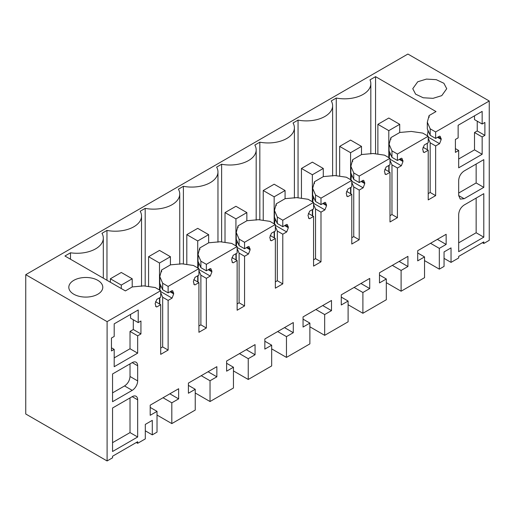 <?xml version="1.0" encoding="UTF-8"?>
<svg xmlns="http://www.w3.org/2000/svg" width="515" height="515" viewBox="0 0 515 515"><rect width="100%" height="100%" fill="white"/><g stroke="black" fill="none" stroke-linecap="round" stroke-linejoin="round"><path stroke-width="0.77" d="M439.321 269.145L439.321 248.378L446.144 244.432L446.144 234.286L417.704 250.708L417.704 260.854L424.534 256.914L424.534 277.688L401.108 291.213L401.108 270.439L407.931 266.5L407.931 256.354L379.491 272.77L379.491 282.922L386.314 278.976L386.314 299.749L374.605 306.515L362.895 313.274L362.895 292.501L369.719 288.561L369.719 278.415L341.278 294.838L341.278 304.983L348.101 301.043L348.101 321.817L324.675 335.336L324.675 314.568L331.499 310.629L331.499 300.477L303.058 316.899L303.058 327.044L309.882 323.105L309.882 343.878L286.462 357.404L286.462 336.63L293.286 332.69L293.286 322.545L264.845 338.96L264.845 349.112L271.669 345.172L271.669 365.94L248.243 379.465L248.243 358.691L255.067 354.751L255.067 344.606L226.626 361.028L226.626 371.173L233.456 367.234L233.456 388.007L210.03 401.533L210.03 380.759L216.854 376.819L216.854 366.674L188.413 383.089L188.413 393.235L195.237 389.295L195.237 410.069L171.817 423.594L171.817 402.82L178.641 398.88L178.641 388.735L150.2 405.157L150.2 415.302L157.024 411.363L157.024 432.13L152.292 434.86L152.292 420.362L145.307 424.399L145.307 438.896L137.666 443.306L137.666 441.728L112.553 456.232L112.553 457.809L107.094 460.957L107.094 321.643L160.706 290.692L160.706 297.155L156.772 299.427L155.137 303.65L156.096 306.74L156.772 306.953L160.706 304.68L160.706 354.359L168.128 350.071L168.128 300.393L172.061 298.127L173.697 293.904L172.737 290.814L172.061 290.602L168.128 292.874L168.128 286.404L198.919 268.624L198.919 275.094L194.992 277.366L193.35 281.583L194.316 284.679L194.992 284.885L198.919 282.619L198.919 332.297L206.348 328.01L206.348 278.332L210.275 276.059L211.916 271.843L210.95 268.746L210.275 268.54L206.348 270.806L206.348 264.337L237.138 246.563L237.138 253.032L233.205 255.298L231.57 259.521L232.529 262.618L233.205 262.824L237.138 260.551L237.138 310.23L244.561 305.942L244.561 256.27L248.494 253.998L250.129 249.775L249.17 246.685L248.494 246.473L244.561 248.745L244.561 242.275L275.351 224.501L275.351 230.965L271.424 233.237L269.783 237.46L270.742 240.55L271.424 240.763L275.351 238.49L275.351 288.168L282.78 283.881L282.78 234.203L286.707 231.937L288.349 227.714L287.383 224.617L286.707 224.411L282.78 226.684L282.78 220.214L313.571 202.434L313.571 208.903L309.637 211.176L308.002 215.392L308.961 218.489L309.637 218.695L313.571 216.429L313.571 266.107L320.993 261.82L320.993 212.141L324.92 209.869L326.562 205.652L325.602 202.556L324.92 202.35L320.993 204.616L320.993 198.146L351.784 180.372L351.784 186.842L347.85 189.108L346.215 193.331L347.174 196.421L347.85 196.633L351.784 194.361L351.784 244.039L359.206 239.752L359.206 190.08L363.139 187.808L364.774 183.585L363.815 180.495L363.139 180.282L359.206 182.555L359.206 176.085L389.997 158.305L389.997 164.774L386.07 167.047L384.428 171.27L385.394 174.36L386.07 174.572L389.997 172.3L389.997 221.978L397.426 217.691L397.426 168.012L401.352 165.746L402.994 161.523L402.028 158.427L401.352 158.221L397.426 160.493L397.426 154.024L428.216 136.243L428.216 142.713L424.283 144.985L422.648 149.202L423.607 152.298L424.283 152.504L428.216 150.238L428.216 199.917L435.639 195.629L435.639 145.951L439.572 143.679L441.207 139.462L440.248 136.366L439.572 136.16L435.639 138.426L435.639 131.956L489.25 101.004L489.25 240.325L483.791 243.473L483.791 241.902L458.678 256.399L458.678 257.976L451.037 262.386L451.037 247.889L444.052 251.919L444.052 266.416L439.321 269.145L424.534 260.609M137.666 353.161L114.195 366.712L114.195 349.376L111.459 350.953L111.459 338.033L114.195 336.456L114.195 323.845L138.213 309.978L138.213 322.59L140.943 321.012L140.943 333.932L137.666 335.825L137.666 353.161L130.025 348.745L114.195 357.886M132.207 362.618A7.719 4.455 -60 0 1 136.069 362.232A7.719 4.455 -60 0 1 137.666 365.766L137.666 380.9A7.719 4.455 -60 0 1 132.207 390.357L112.553 401.7L112.553 373.961L132.207 362.618L137.666 365.766M458.678 251.668L483.791 237.17L483.791 193.672L464.137 205.022C460.822 207.307 459 210.455 458.678 214.478L458.678 251.668M464.137 170.98C460.822 173.265 459 176.413 458.678 180.437L458.678 195.565L460.275 199.099L464.137 198.719L483.791 187.37L483.791 159.631L464.137 170.98M484.885 135.361L484.885 122.441L482.156 124.012L482.156 111.407L458.131 125.274L458.131 137.885L455.402 139.462L455.402 152.382L458.678 150.489L458.678 167.826L482.156 154.275L482.156 136.939L484.885 135.361L477.238 130.952L477.238 121.18M112.553 451.501L112.553 408.002L132.207 396.659A7.719 4.455 -60 0 1 136.069 396.273A7.719 4.455 -60 0 1 137.666 399.807L137.666 437.003L112.553 451.501M439.321 248.378L430.534 243.299M401.108 291.213L386.314 282.671M424.534 256.914L417.704 252.974M446.144 244.432L437.357 239.359M451.037 262.386L444.052 258.356M482.426 242.687L483.791 243.473M489.25 101.004L407.906 54.043L25.75 274.675L25.75 413.996L107.094 460.957M107.094 321.643L25.75 274.675M160.706 290.692L155.247 287.537L143.782 285.883L132.297 286.919L125.383 290.911L64.929 256.007L70.497 252.788L70.497 259.219M435.639 131.956L430.18 128.808L427.315 122.184L429.104 115.56L436.018 111.562L375.564 76.658L369.989 79.877A26.252 15.154 180 0 1 370.826 83.668A26.252 15.154 180 0 1 336.263 98.043L331.261 100.934A26.252 15.154 180 0 1 332.613 105.736A26.252 15.154 180 0 1 298.05 120.111L293.041 122.995A26.252 15.154 180 0 1 294.393 127.797A26.252 15.154 180 0 1 259.83 142.172L254.828 145.063A26.252 15.154 180 0 1 256.18 149.859A26.252 15.154 180 0 1 221.617 164.234L216.615 167.124A26.252 15.154 180 0 1 217.967 171.926A26.252 15.154 180 0 1 183.398 186.301L178.396 189.185A26.252 15.154 180 0 1 179.748 193.988A26.252 15.154 180 0 1 145.185 208.363L140.183 211.253A26.252 15.154 180 0 1 141.535 216.049A26.252 15.154 180 0 1 106.972 230.424L101.97 233.314A26.252 15.154 180 0 1 103.315 238.117A26.252 15.154 180 0 1 70.497 252.788M73.793 280.353A16.989 9.804 180 0 1 92.301 278.222A16.989 9.804 180 0 1 102.788 287.286A16.989 9.804 180 0 1 97.811 294.22A16.989 9.804 180 0 1 79.304 296.344A16.989 9.804 180 0 1 68.817 287.286A16.989 9.804 180 0 1 73.793 280.353M417.729 81.776L412.76 88.709L415.618 94.161L423.233 97.773L433.044 98.333L441.754 95.648L446.73 88.715L443.872 83.269L436.25 79.658L426.439 79.091L417.729 81.776M435.639 138.426L430.18 135.278L430.18 128.808M427.315 122.184L427.315 128.943L430.18 135.278M428.918 132.368L427.959 131.808L427.92 130.05M428.216 137.125L439.572 143.679M427.959 131.808L427.315 135.889M428.216 138.258L430.18 142.797L435.639 145.951M435.639 195.629L430.18 192.475L430.18 142.797M430.18 192.475L428.216 193.608M428.216 150.238L423.021 147.239M424.283 152.504L423.085 151.816M428.216 136.243L422.757 133.095L411.285 131.434L399.807 132.471L390.891 137.621L390.891 139.404M397.426 154.024L391.966 150.869L389.095 144.252L390.891 137.621M397.426 160.493L391.966 157.339L391.966 150.869M389.095 144.252L389.095 151.004L391.966 157.339M390.705 154.429L389.746 153.876L389.701 152.118M389.997 159.187L401.352 165.746M389.746 153.876L389.095 157.957M389.997 160.32L391.966 164.864L397.426 168.012M397.426 217.691L391.966 214.536L391.966 164.864M391.966 214.536L389.997 215.676M389.997 172.3L384.802 169.3M386.07 174.572L384.872 173.877M389.997 158.305L384.538 155.157L373.072 153.502L361.594 154.539L352.672 159.682L352.672 161.472M359.206 176.085L353.747 172.931L350.882 166.313L352.672 159.682M359.206 182.555L353.747 179.4L353.747 172.931M350.882 166.313L350.882 173.066L353.747 179.4M352.492 176.491L351.526 175.937L351.488 174.179M351.784 181.254L363.139 187.808M351.526 175.937L350.882 180.018M351.784 182.387L353.747 186.926L359.206 190.08M359.206 239.752L353.747 236.604L353.747 186.926M353.747 236.604L351.784 237.737M351.784 194.361L346.589 191.361M347.85 196.633L346.653 195.938M351.784 180.372L346.325 177.218L334.859 175.564L323.375 176.6L314.459 181.75L314.459 183.533M320.993 198.146L315.534 194.998L312.669 188.374L314.459 181.75M320.993 204.616L315.534 201.468L315.534 194.998M312.669 188.374L312.669 195.134L315.534 201.468M314.272 198.558L313.313 197.998L313.274 196.241M313.571 203.316L324.92 209.869M313.313 197.998L312.669 202.08M313.571 204.449L315.534 208.987L320.993 212.141M320.993 261.82L315.534 258.665L315.534 208.987M315.534 258.665L313.571 259.798M313.571 216.429L308.369 213.429M309.637 218.695L308.44 218.006M313.571 202.434L308.105 199.286L296.64 197.625L285.162 198.661L276.246 203.811L276.246 205.594M282.78 220.214L277.315 217.06L274.45 210.442L276.246 203.811M282.78 226.684L277.315 223.529L277.315 217.06M274.45 210.442L274.45 217.195L277.315 223.529M276.059 220.62L275.1 220.066L275.055 218.309M275.351 225.377L286.707 231.937M275.1 220.066L274.45 224.147M275.351 226.516L277.315 231.055L282.78 234.203M282.78 283.881L277.315 280.726L277.315 231.055M277.315 280.726L275.351 281.866M275.351 238.49L270.156 235.49M271.424 240.763L270.221 240.067M275.351 224.501L269.892 221.347L258.427 219.693L246.943 220.729L238.027 225.873L238.027 227.662M244.561 242.275L239.102 239.121L236.237 232.503L238.027 225.873M244.561 248.745L239.102 245.591L239.102 239.121M236.237 232.503L236.237 239.256L239.102 245.591M237.84 242.681L236.881 242.127L236.842 240.37M237.138 247.445L248.494 253.998M236.881 242.127L236.237 246.209M237.138 248.578L239.102 253.116L244.561 256.27M244.561 305.942L239.102 302.794L239.102 253.116M239.102 302.794L237.138 303.927M237.138 260.551L231.943 257.552M233.205 262.824L232.007 262.129M237.138 246.563L231.679 243.408L220.208 241.754L208.73 242.79L199.814 247.94L199.814 249.724M206.348 264.337L200.889 261.189L198.018 254.565L199.814 247.94M206.348 270.806L200.889 267.658L200.889 261.189M198.018 254.565L198.018 261.324L200.889 267.658M199.627 264.749L198.668 264.189L198.623 262.431M198.919 269.506L210.275 276.059M198.668 264.189L198.018 268.27M198.919 270.639L200.889 275.177L206.348 278.332M206.348 328.01L200.889 324.856L200.889 275.177M200.889 324.856L198.919 325.989M198.919 282.619L193.724 279.619M194.992 284.885L193.795 284.196M198.919 268.624L193.46 265.476L181.995 263.815L170.517 264.852L161.594 270.002L161.594 271.785M168.128 286.404L162.669 283.25L159.805 276.632L161.594 270.002M168.128 292.874L162.669 289.72L162.669 283.25M159.805 276.632L159.805 283.385L162.669 289.72M161.414 286.81L160.448 286.256L160.41 284.499M160.706 291.567L172.061 298.127M160.448 286.256L159.805 290.338M160.706 292.707L162.669 297.245L168.128 300.393M168.128 350.071L162.669 346.923L162.669 297.245M162.669 346.923L160.706 348.056M160.706 304.68L155.511 301.681M156.772 306.953L155.575 306.258M136.301 442.52L137.666 443.306M152.292 434.86L145.307 430.83M157.024 411.363L150.2 407.423M178.641 398.88L169.853 393.808M171.817 402.82L163.03 397.747M171.817 423.594L157.024 415.051M195.237 389.295L188.413 385.355M216.854 376.819L208.066 371.746M210.03 380.759L201.243 375.686M210.03 401.533L195.237 392.99M233.456 367.234L226.626 363.294M255.067 354.751L246.279 349.679M248.243 358.691L239.456 353.618M248.243 379.465L233.456 370.929M271.669 345.172L264.845 341.226M293.286 332.69L284.499 327.617M286.462 336.63L277.675 331.557M286.462 357.404L271.669 348.861M309.882 323.105L303.058 319.165M331.499 310.629L322.712 305.556M324.675 314.568L315.888 309.496M324.675 335.336L309.882 326.8M348.101 301.043L341.278 297.103M369.719 288.561L360.931 283.488M362.895 292.501L354.108 287.428M362.895 313.274L348.101 304.738M386.314 278.976L379.491 275.036M407.931 266.5L399.144 261.427M401.108 270.439L392.321 265.367M114.195 349.376L111.459 347.805M130.572 314.395L130.572 318.173L138.213 322.59M133.301 319.751L133.301 329.523L130.025 331.415L130.025 348.745M140.943 333.932L133.301 329.523M137.666 335.825L130.025 331.415M130.025 363.88L130.025 376.484C129.703 380.501 127.881 383.656 124.566 385.941L112.553 392.874M483.791 237.17L476.15 232.761L476.15 198.088M458.678 242.842L476.15 232.761M483.791 187.37L476.15 182.954L476.15 164.047M458.678 193.041L476.15 182.954M482.156 136.939L474.508 132.522L477.238 130.952M482.156 154.275L474.508 149.859L474.508 132.522M458.678 159L474.508 149.859M458.678 150.489L455.402 148.603M482.156 124.012L474.508 119.602L474.508 115.817M130.025 397.921L130.025 432.594L112.553 442.675M137.666 437.003L130.025 432.594M106.972 230.424L106.972 280.276M145.185 208.363L145.185 286.082M183.398 186.301L183.398 264.021M221.617 164.234L221.617 241.96M259.83 142.172L259.83 219.892M298.05 120.111L298.05 197.831M336.263 98.043L336.263 175.77M375.564 76.658L375.564 153.863M429.104 115.56L429.104 117.343M427.315 149.717L427.315 143.234M389.095 171.778L389.095 165.296M350.882 193.846L350.882 187.363M312.669 215.907L312.669 209.425M274.45 237.969L274.45 231.486M236.237 260.036L236.237 253.554M198.018 282.098L198.018 275.615M159.805 304.159L159.805 297.676M388.799 118.025L377.881 124.327L388.799 130.636L399.717 124.327L388.799 118.025M377.881 124.327L377.881 154.197M388.799 130.636L388.799 157.616M388.799 165.47L388.799 171.604M399.717 124.327L399.717 132.522M350.58 140.086L339.662 146.395L350.58 152.697L361.498 146.395L350.58 140.086M339.662 146.395L339.662 176.259M350.58 152.697L350.58 179.677M350.58 187.531L350.58 193.672M361.498 146.395L361.498 154.59M312.367 162.154L301.449 168.457L312.367 174.759L323.285 168.457L312.367 162.154M301.449 168.457L301.449 198.32M312.367 174.759L312.367 201.738M312.367 209.599L312.367 215.734M323.285 168.457L323.285 176.651M274.154 184.216L263.229 190.518L274.154 196.827L285.072 190.518L274.154 184.216M263.229 190.518L263.229 220.388M274.154 196.827L274.154 223.806M274.154 231.66L274.154 237.795M285.072 190.518L285.072 198.713M235.934 206.283L225.016 212.586L235.934 218.888L246.852 212.586L235.934 206.283M225.016 212.586L225.016 242.449M235.934 218.888L235.934 245.867M235.934 253.721L235.934 259.863M246.852 212.586L246.852 220.78M197.721 228.345L186.803 234.647L197.721 240.949L208.639 234.647L197.721 228.345M186.803 234.647L186.803 264.51M197.721 240.949L197.721 267.929M197.721 275.789L197.721 281.924M208.639 234.647L208.639 242.842M159.502 250.406L148.584 256.708L159.502 263.017L170.42 256.708L159.502 250.406M148.584 256.708L148.584 286.578M159.502 263.017L159.502 289.997M159.502 297.85L159.502 303.985M170.42 256.708L170.42 264.903M121.289 272.474L110.371 278.776L121.289 285.078L132.207 278.776L121.289 272.474M110.371 278.776L110.371 282.239M121.289 285.078L121.289 288.548M132.207 278.776L132.207 286.971M427.959 130.836L428.358 131.067M438.368 136.848L441.207 138.49M441.207 139.462L437.531 137.338M389.746 152.904L390.145 153.135M400.155 158.916L402.994 160.551M402.994 161.523L399.312 159.399M351.526 174.965L351.925 175.197M361.942 180.977L364.774 182.613M364.774 183.585L361.099 181.46M313.313 197.026L313.712 197.258M323.723 203.039L326.562 204.68M326.562 205.652L322.879 203.528M275.1 219.094L275.499 219.326M285.51 225.107L288.349 226.742M288.349 227.714L284.666 225.589M236.881 241.155L237.28 241.387M247.29 247.168L250.129 248.803M250.129 249.775L246.453 247.651M198.668 263.223L199.067 263.448M209.077 269.229L211.916 270.871M211.916 271.843L208.234 269.718M160.448 285.284L160.847 285.516M170.864 291.297L173.697 292.932M173.697 293.904L170.021 291.78M137.666 380.9L130.025 376.484M132.207 390.357L124.566 385.941M464.137 198.719L458.678 195.565M137.666 399.807L132.207 396.659M103.315 278.171L103.315 238.117M141.535 286.314L141.535 216.049M179.748 264.253L179.748 193.988M217.967 242.192L217.967 171.926M256.18 220.124L256.18 149.859M294.393 198.063L294.393 127.797M332.613 175.995L332.613 105.736M370.826 153.934L370.826 83.668"/></g></svg>
